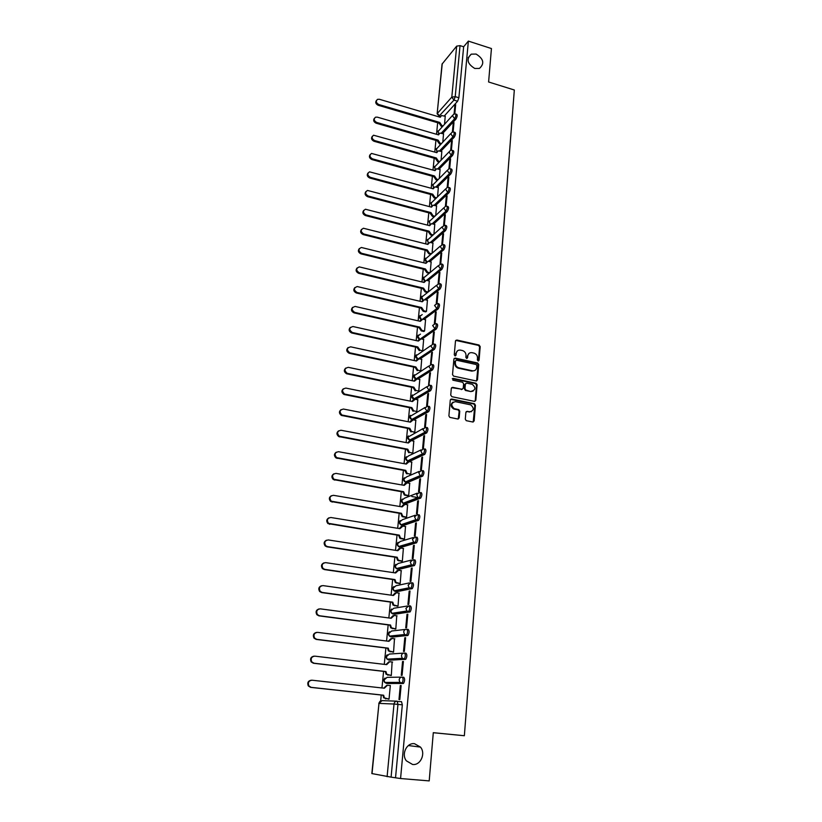 <?xml version="1.0" encoding="UTF-8"?>
<svg xmlns="http://www.w3.org/2000/svg" width="822" height="822" viewBox="0 0 822 822"><rect width="100%" height="100%" fill="white"/><g stroke="black" fill="none" stroke-linecap="round" stroke-linejoin="round"><path stroke-width="1.23" d="M478.147 360.971L479.082 360.262L480.192 346.586L479.082 345.035L456.837 340.02L455.48 341.027L454.268 354.785L455.059 355.895L456.015 355.176L456.179 353.388C456.642 350.922 458.09 349.843 460.526 350.131L462.498 350.562C464.82 351.395 465.992 353.059 466.012 355.566L465.858 357.344L466.649 358.443L467.595 357.724L467.749 355.947C468.201 353.491 469.629 352.402 472.054 352.689L474.006 353.121C476.318 353.943 477.49 355.607 477.51 358.104L477.366 359.882L478.147 360.971M478.373 360.992L479.606 346.956L478.486 345.394L455.717 340.4M455.326 355.905L456.179 353.388M466.896 358.464L467.749 355.947M414.473 743.684C406.715 742.523 401.105 754.236 406.356 760.823L412.613 764.491C420.556 765.59 425.96 753.527 420.494 747.106L414.473 743.684M476.082 54.057L471.253 54.149C466.084 59.05 467.266 63.828 474.787 68.473L479.401 68.442C484.764 63.613 483.665 58.814 476.082 54.057M465.303 419.148L466.218 420.659L472.794 422.005L474.16 420.915L475.435 405.246L474.469 403.715L451.668 399.009L450.281 400.078L448.894 415.86L449.809 417.381L457.792 419.004L459.179 417.915L459.755 411.164L458.82 409.644L454.196 408.626C450.651 405.133 451.052 402.811 455.398 401.67L470.79 404.876C474.386 408.318 474.027 410.64 469.711 411.832L467.235 411.329L465.869 412.408L465.303 419.148M479.082 345.035L478.486 345.394L479.082 345.035M468.365 41.1L491.443 48.549L488.607 81.984L514.325 89.999L464.358 735.731L433.297 732.679L429.197 780.9L400.571 778.526L468.365 41.1L463.639 46.772L460.032 45.621L455.224 96.647L453.95 100.12L438.743 116.447M476.144 380.935L477.49 379.898L478.733 364.557L477.664 363.005L455.254 358.084L453.888 359.122L452.532 374.555L453.549 376.106L476.144 380.935M477.099 384.788L475.835 400.293L474.479 401.362L451.874 396.687L450.723 395.094L451.309 388.395L452.686 387.337L461.872 389.268L463.238 388.21L463.618 383.802L462.601 382.261L452.84 380.175L453.097 378.356L476.082 383.258L477.099 384.788L476.503 385.117L475.239 400.602L475.835 400.293M397.581 701.505L401.506 701.649L402.328 704.844L397.951 704.382L391.087 777.15L371.842 773.564L378.973 703.385L372.027 773.625M437.664 122.735L436.523 134.294M435.927 140.387L434.776 152.091M434.17 158.225L432.999 170.082M432.393 176.237L431.211 188.248M430.594 194.444L429.403 206.599M428.786 212.826L427.574 225.146M426.957 231.403L425.724 243.887M425.108 250.176L423.854 262.824M423.238 269.143L421.974 281.956M421.347 288.317L420.063 301.294M419.436 307.685L418.141 320.837M417.504 327.259L416.189 340.585M415.552 347.038L414.226 360.55M413.589 367.044L412.233 380.72M411.596 387.254L410.229 401.115M409.582 407.681L408.195 421.737M407.548 428.344L406.14 442.585M405.482 449.223L404.064 463.659M403.407 470.338L401.958 484.97M401.3 491.679L399.841 506.516M399.173 513.267L397.694 528.31M397.026 535.091L395.516 550.339M394.848 557.172L393.327 572.626M392.649 579.489L391.097 595.169M390.419 602.074L388.857 617.959M388.169 624.905L386.576 641.026M385.888 648.013L384.285 664.351M383.586 671.379L381.953 687.952M381.254 695.022L380.678 700.858M433.286 732.721L464.358 735.731M400.571 778.526L391.087 777.15M463.639 46.772L458.882 97.756L457.607 101.229L444.301 115.974M442.257 63.643L437.129 113.868L442.061 64.085L456.662 46.145L460.032 45.621M453.107 131.962L453.991 122.57L453.199 123.423L453.888 123.629M442.822 142.021L443.531 133.811M451.391 150.22L452.295 140.624L451.504 141.456L452.192 141.651M441.085 160.064L441.815 151.567M449.665 168.664L450.579 158.872L449.788 159.674L450.487 159.869M439.318 178.302L440.078 169.496M447.908 187.303L448.853 177.295L448.052 178.076L448.761 178.271M437.54 196.715L438.332 187.611M446.141 206.147L447.096 195.924L446.305 196.684L447.014 196.869M435.742 215.333L436.564 205.901M444.353 225.177L445.329 214.748L444.538 215.477L445.247 215.662M433.924 234.147L434.776 224.396M442.544 244.422L443.551 233.767L442.75 234.465L443.459 234.65M432.095 253.145L432.968 243.076M440.726 263.862L441.743 252.991L440.941 253.669L441.661 253.844M430.235 272.349L431.139 261.951M438.876 283.518L439.914 272.421L439.112 273.068L439.842 273.243M428.365 291.759L429.3 281.021M437.006 303.38L438.075 292.057L437.273 292.673L438.003 292.848M426.474 311.363L427.43 300.287M435.126 323.447L436.205 311.908L435.403 312.494L436.143 312.668M423.916 331.482L421.265 330.886L419.056 327.608L419.723 327.125L421.933 330.403L424.573 330.999L425.549 319.768M433.112 343.73L434.324 331.965L433.523 332.53L434.252 332.705M422.662 350.819L423.649 339.455M431.036 364.238L432.423 352.258L431.612 352.792L432.351 352.957M418.059 370.249L417.227 370.64L415.161 367.372L415.819 366.941L417.895 370.208L420.73 370.814L421.717 359.348M428.899 384.984L430.492 372.767L429.68 373.27L430.43 373.424M416.086 390.491L415.12 390.82L413.178 387.583L413.846 387.172L415.788 390.419L418.778 391.046L419.775 379.456M427.738 393.974L426.608 406.017L427.419 405.565L428.55 393.502L427.738 393.974L428.488 394.128M414.093 410.959L412.993 411.216L411.175 408L411.843 407.62L413.661 410.836L416.805 411.503L417.802 399.78M425.765 414.905L424.625 427.091L425.436 426.669L426.577 414.463L425.765 414.905L426.526 415.059M414.031 432.516L414.802 432.208L415.819 420.33M423.772 436.071L422.611 448.391L423.433 448L424.584 435.66L423.772 436.071L424.532 436.225M412.017 453.384L412.788 453.117L413.805 441.106M421.758 457.484L420.587 469.937L421.398 469.578L422.58 457.104L421.758 457.484L422.529 457.618M409.973 474.489L410.743 474.253L411.76 462.098M419.723 479.123L418.542 491.731L419.354 491.402L420.535 478.784L419.723 479.123L420.494 479.267M407.907 495.83L408.678 495.625L409.705 483.336M417.658 501.019L416.466 513.76L417.278 513.473L418.48 500.711L417.658 501.019L418.439 501.153M405.821 517.408L406.592 517.233L407.62 504.8M415.583 523.162L414.37 536.047L415.182 535.8L416.394 522.884L415.583 523.162L416.364 523.285M403.705 539.232L404.486 539.088L405.503 526.512M413.466 545.561L412.243 558.6L413.065 558.385L414.288 545.325L413.466 545.561L414.257 545.685M401.578 561.292L402.348 561.179L403.366 548.459M411.339 568.218L410.096 581.401L410.918 581.226L412.161 568.012L411.339 568.218L412.13 568.331M399.42 583.61L400.191 583.528L401.198 570.663M409.181 591.131L407.928 604.478L408.75 604.334L410.003 590.977L409.181 591.131L409.983 591.244M397.232 606.174L398.012 606.133L398.999 593.114M407.003 614.322L405.729 627.823L406.551 627.72L407.825 614.198L407.003 614.322L407.804 614.424M395.022 629.005L395.803 628.994L396.759 615.822M404.794 637.78L403.51 651.435L404.332 651.384L405.616 637.697L404.794 637.78L405.595 637.882M392.793 652.093L393.563 652.123L394.478 638.786M402.554 661.515L401.259 675.335L402.081 675.324L403.386 661.474L402.554 661.515L403.366 661.607M390.532 675.458L391.313 675.52L392.115 662.018M400.293 685.538L398.978 699.522L399.811 699.553L401.126 685.538L400.293 685.538L401.115 685.63M388.241 699.09L389.022 699.193L390.347 685.507L389.587 685.497M402.338 677.133L403.777 677.297C404.958 678.787 404.876 680.811 403.551 683.37L387.974 683.534L386.474 683.37L385.816 682.445M404.64 653.069L406.027 653.243C407.209 654.672 407.126 656.675 405.78 659.234L390.245 660.179L388.755 660.004L388.087 659.09M406.921 629.292L408.246 629.467C409.438 630.844 409.346 632.817 407.989 635.396L392.484 637.091L390.337 636.023M409.171 605.793L410.445 605.968C411.637 607.294 411.545 609.256 410.168 611.835L394.704 614.26L392.556 613.222M412.613 582.747C413.805 584.021 413.713 585.963 412.325 588.542L396.892 591.686L394.766 590.689M414.761 559.792C415.963 561.025 415.86 562.936 414.452 565.526L399.06 569.369L396.944 568.423M416.877 537.105C418.079 538.287 417.977 540.177 416.548 542.787L401.208 547.308L399.102 546.414M418.973 514.675C420.186 515.815 420.073 517.685 418.634 520.295L403.335 525.484L401.239 524.662M421.049 492.501C422.261 493.59 422.138 495.45 420.689 498.07L405.431 503.907L403.366 503.156M423.094 470.585C424.306 471.623 424.183 473.462 422.724 476.092L407.507 482.565L405.462 481.898M425.118 448.904C426.341 449.901 426.207 451.72 424.727 454.361L409.551 461.45L407.548 460.875M427.121 427.471C428.344 428.426 428.211 430.235 426.71 432.886L411.586 440.571L409.623 440.089M429.105 406.284C430.327 407.188 430.183 408.976 428.673 411.637L413.63 419.898M431.057 385.323C432.29 386.196 432.146 387.963 430.615 390.635L415.778 399.369M432.999 364.598C434.232 365.42 434.078 367.177 432.536 369.869L417.884 379.055M434.91 344.089C436.143 344.88 435.989 346.627 434.437 349.319L419.95 358.967M436.081 323.632L436.821 323.806C438.044 324.577 437.879 326.303 436.328 328.995L421.984 339.085M437.972 303.554L438.722 303.729C439.914 304.479 439.739 306.195 438.198 308.877L423.988 319.409M439.842 283.693L440.592 283.878C441.763 284.607 441.589 286.313 440.058 288.984L425.96 299.948M441.691 264.037L442.452 264.232C443.592 264.941 443.407 266.636 441.897 269.297L427.902 280.682M443.52 244.596L444.291 244.792C445.411 245.49 445.216 247.165 443.716 249.826L429.824 261.622M445.329 225.362L446.099 225.557C447.199 226.245 447.004 227.91 445.524 230.561L431.714 242.747M447.127 206.322L447.898 206.528C448.966 207.206 448.771 208.86 447.302 211.501L433.574 224.077M448.894 187.488L449.675 187.704C450.723 188.361 450.518 190.005 449.069 192.636L435.424 205.603M450.651 168.849L451.442 169.065C452.46 169.712 452.254 171.346 450.805 173.976L437.242 187.313M452.388 150.405L453.179 150.632C454.176 151.258 453.96 152.892 452.532 155.502L439.04 169.198M454.104 132.147L454.905 132.383C455.881 133 455.655 134.613 454.237 137.223L440.808 151.279M455.799 114.073L456.611 114.32C457.556 114.926 457.33 116.539 455.933 119.128L442.565 133.534M454.802 113.888L455.665 104.702L454.874 105.576L455.563 105.781M444.548 124.163L445.226 116.241M454.874 105.576L454.083 113.991M395.557 777.52L402.328 704.844M453.199 123.423L452.388 132.065M451.504 141.456L450.662 150.323M449.788 159.674L448.925 168.767M448.052 178.076L447.178 187.406M446.305 196.684L445.401 206.23M444.538 215.477L443.613 225.259M442.75 234.465L441.804 244.483M440.941 253.669L439.976 263.913M439.112 273.068L438.126 283.559M437.273 292.673L436.256 303.41M435.403 312.494L434.365 323.488M433.523 332.53L432.464 343.781M431.612 352.792L430.533 364.3M429.68 373.27L428.581 385.035M469.136 353.296L467.163 356.306M457.535 350.758L455.604 353.748M476.596 380.946L478.147 364.906L477.079 363.355L454.155 358.443M476.894 365.605L476.154 364.516L456.467 360.211L455.511 360.93L455.347 362.821C455.347 365.266 456.467 366.92 458.707 367.794L472.434 370.784C474.859 371.051 476.298 369.951 476.739 367.485L476.894 365.605M474.674 370.568L471.849 371.123L458.131 368.143C455.891 367.27 454.772 365.615 454.782 363.17L454.946 361.29M474.911 401.362L475.239 400.602M462.344 389.268L451.627 387.665M476.503 385.117L475.486 383.576L452.275 378.675M471.345 391.251C475.702 390.008 476 387.696 472.26 384.316L466.721 383.124L465.365 384.172L464.995 388.58L465.982 390.121L470.759 391.57L473.092 391.118M465.673 383.453L465.365 384.172M470.759 391.57L465.396 390.44L464.409 388.898L464.779 384.501M471.376 411.719L466.218 411.617M453.035 402.133C450.364 404.373 450.559 406.643 453.621 408.935L454.782 408.801M458.224 419.015L459.169 411.473L458.234 409.942L454.196 409.109M473.195 422.015L474.839 405.554L473.873 404.023L450.62 399.317M442.318 126.588L441.209 126.259L439.123 123.156L439.78 122.437L441.866 125.54L442.976 125.869M445.308 116.272L441.486 115.542L440.284 117.258L379.384 99.277L377.524 99.359C375.613 101.188 376.034 102.914 378.778 104.517L439.78 122.437M439.123 123.156L378.182 105.278C375.705 103.973 375.13 102.349 376.476 100.407M439.842 117.135L440.479 116.436M440.695 144.271L439.482 143.922L437.376 140.983L438.044 140.11L440.14 143.223L441.352 143.573M443.613 133.842L439.852 133.102L438.558 134.88L377.308 117.145L375.541 117.197C373.507 119.026 373.887 120.772 376.692 122.447L438.044 140.11M437.386 140.809L376.106 123.187C373.599 121.862 373.034 120.228 374.411 118.265M438.105 134.746L438.773 134.007M439.061 162.14L437.746 161.77L435.629 158.81L436.297 157.958L438.403 161.091L439.729 161.461M441.897 151.587L438.198 150.847L436.811 152.676L373.548 135.219C371.369 137.038 371.719 138.815 374.596 140.552L436.297 157.958M435.639 158.636L374.01 141.271C371.472 139.946 370.907 138.291 372.325 136.308M436.348 152.543L437.057 151.741M437.427 180.193L435.989 179.792L433.872 176.648L434.53 175.98L436.646 179.134L438.085 179.525M440.171 169.517L436.544 168.777L435.054 170.647L371.544 153.437C369.222 155.245 369.53 157.043 372.469 158.852L434.53 175.98M433.872 176.648L371.883 159.55C369.325 158.214 368.759 156.54 370.208 154.526M434.571 170.514L435.321 169.671M435.773 198.421L434.211 197.999L432.074 195.02L432.742 194.198L434.879 197.362L436.441 197.783M438.414 187.632L434.869 186.882L433.276 188.813L369.52 171.839C367.054 173.627 367.321 175.456 370.332 177.336L432.742 194.198M432.084 194.845L369.736 178.014C367.146 176.668 366.591 174.983 368.081 172.939M432.783 188.68L433.574 187.765L432.896 184.334M434.119 216.844L432.423 216.402L430.266 213.401L430.944 212.6L433.081 215.785L434.787 216.227M436.657 205.932L433.194 205.181L431.478 207.154L367.496 190.437C364.855 192.194 365.081 194.054 368.164 196.016L430.944 212.6M430.286 213.227L367.568 196.674C364.947 195.317 364.403 193.612 365.934 191.547M430.975 207.021L431.807 206.055M432.454 235.462L430.615 234.989L428.447 231.979L429.125 231.198L431.273 234.393L433.122 234.866M434.869 224.416L431.499 223.676L429.659 225.69L365.461 209.24C362.646 210.956 362.81 212.836 365.965 214.902L429.125 231.198M428.468 231.794L365.379 215.539C362.728 214.162 362.194 212.436 363.766 210.34M429.146 225.557L430.019 224.529M430.79 254.265L428.786 253.762L426.608 250.741L427.286 249.98L429.444 253.197L431.458 253.7M433.06 243.096L429.793 242.367L427.83 244.422L363.416 228.249C360.406 229.903 360.529 231.814 363.756 233.982L427.286 249.98M426.618 250.556L363.17 234.589C360.478 233.212 359.954 231.455 361.577 229.338M427.306 244.288L428.221 243.199M429.115 273.274L426.937 272.74L424.738 269.698L425.426 268.958L427.594 272.195L429.783 272.729M431.242 261.971L428.077 261.252L425.971 263.348L361.361 247.473C358.156 249.056 358.217 250.987 361.516 253.268L425.426 268.958M424.758 269.524L360.93 253.854C358.207 252.457 357.683 250.679 359.368 248.532M425.436 263.215L426.413 262.054M427.44 292.488L425.066 291.923L422.878 288.676L423.546 288.142L425.724 291.389L428.108 291.954M429.403 281.042L426.341 280.343L424.101 282.47L359.286 266.903C355.885 268.404 355.875 270.356 359.255 272.75L423.546 288.142M422.878 288.676L358.669 273.325C355.905 271.897 355.402 270.109 357.138 267.931M423.556 282.336L424.573 281.114M425.765 311.898L423.176 311.302L420.967 308.229L421.645 307.531L423.844 310.788L426.433 311.394M427.543 300.318L424.594 299.64L422.21 301.797L357.2 286.549C353.594 287.967 353.522 289.93 356.974 292.457L421.645 307.531M420.977 308.045L356.388 293.002C353.583 291.553 353.09 289.734 354.888 287.536M421.655 301.664L422.734 300.369M425.662 319.789L422.837 319.152L420.289 321.33L355.094 306.431C351.282 307.736 351.138 309.709 354.662 312.37L419.723 327.125M419.056 327.608L354.077 312.884C351.23 311.425 350.747 309.575 352.628 307.346M419.723 321.197L420.874 319.83M419.312 350.665L419.98 350.213L419.312 350.665L417.103 347.583L417.782 346.925L419.98 350.213L422.662 350.799M423.762 339.476L421.049 338.87L418.357 341.068L352.967 326.529C348.949 327.711 348.733 329.704 352.319 332.499L417.782 346.925M417.124 347.387L351.734 332.992C348.857 331.502 348.384 329.632 350.336 327.372M417.782 340.935L418.994 339.486M421.84 359.368L419.169 358.793L416.405 361.012L350.665 346.833C346.658 347.891 346.35 349.884 349.761 352.802L415.819 366.941M415.161 367.372L349.175 353.275C346.411 351.662 346.031 349.782 348.025 347.614M415.819 360.889L417.103 359.358M419.898 379.476L417.216 378.921L414.432 381.182L348.292 367.342C344.326 368.328 343.956 370.321 347.172 373.322L413.846 387.172M413.178 387.583L346.586 373.763C343.945 372.037 343.647 370.147 345.702 368.081M413.836 381.059L415.192 379.445M417.936 399.811L415.233 399.256L412.428 401.568L345.877 388.087C341.983 389.001 341.541 390.995 344.562 394.057L411.843 407.62M411.175 408L343.976 394.468C341.459 392.639 341.253 390.738 343.36 388.775M411.832 401.444L413.271 399.749M412.079 431.653L410.846 431.827L409.12 428.848L409.808 428.293L411.514 431.478L414.802 432.177M422.292 433.626L423.053 433.235M424.378 432.557L424.327 433.091M415.942 420.35L413.23 419.816L410.414 422.169L343.452 409.048C339.599 409.911 339.096 411.894 341.931 415.007L409.808 428.293M409.14 428.652L341.346 415.398C338.952 413.466 338.839 411.565 340.996 409.685M409.808 422.056L411.329 420.268M410.044 452.573L408.678 452.665L407.075 449.726L407.763 449.192L409.356 452.336L412.788 453.076M413.939 441.126L411.216 440.613L408.37 443.007L340.986 430.255C337.205 431.057 336.63 433.03 339.281 436.194L407.763 449.192M407.096 449.521L338.695 436.554C336.424 434.53 336.404 432.619 338.623 430.831M407.763 442.894L409.377 441.013M407.989 473.719L406.5 473.719L405.01 470.831L405.698 470.328L407.167 473.421L410.743 474.212M411.914 462.128L409.171 461.625L406.304 464.07L338.5 451.699C334.78 452.449 334.143 454.422 336.609 457.618L405.698 470.328M405.02 470.626L336.023 457.946C333.876 455.82 333.948 453.919 336.229 452.213M405.688 463.957L407.404 461.985M408.072 495.861L404.301 495.008L402.934 491.967L403.602 491.69L404.969 494.741L408.688 495.584M409.859 483.367L407.096 482.874L404.219 485.37L335.982 473.39C332.314 474.089 331.626 476.051 333.927 479.277L403.602 491.69M418.203 497.608L411.822 496.509M402.934 491.967L333.342 479.575C331.307 477.356 331.461 475.445 333.814 473.842M403.592 485.257L405.421 483.192M405.996 517.439L402.081 516.545L400.817 513.545L401.485 513.298L402.759 516.298L406.602 517.192M407.794 504.831L405.01 504.359L402.112 506.897L333.444 495.317C329.828 495.985 329.088 497.937 331.225 501.184L401.485 513.298M400.817 513.545L330.639 501.451C328.718 499.139 328.964 497.228 331.379 495.717M401.475 506.794L403.417 504.636M403.91 539.263L399.841 538.307L398.67 535.358L399.348 535.143L400.52 538.102L404.486 539.037M405.698 526.542L402.893 526.09L399.975 528.68L330.865 517.5C327.31 518.137 326.519 520.079 328.502 523.337L399.348 535.143M398.67 535.358L327.916 523.573C326.098 521.169 326.437 519.257 328.944 517.829M399.338 528.577L401.403 526.316M401.794 561.323L397.591 560.316L396.512 557.419L397.18 557.234L398.269 560.142L402.359 561.128M403.571 548.5L400.756 548.058L397.817 550.699L328.266 539.941C324.762 540.547 323.919 542.479 325.759 545.746L327.495 546.609L397.18 557.234M396.512 557.419L326.909 546.815L325.183 545.952C323.457 543.445 323.889 541.534 326.478 540.208M397.18 550.596L399.369 548.243M399.667 583.641L395.32 582.582L394.313 579.736L394.992 579.582L395.999 582.438L400.201 583.476M401.434 570.694L398.598 570.273L395.639 572.965L325.635 562.638C322.173 563.224 321.299 565.146 323.005 568.423L324.854 569.389L394.992 579.582M394.313 579.736L324.269 569.554L322.419 568.598C320.796 565.988 321.32 564.067 324.002 562.854M394.992 572.872L397.324 570.427M397.519 606.215L393.029 605.095L392.104 602.3L392.772 602.187L393.707 604.982L398.012 606.081M399.266 593.155L396.41 592.754L393.43 595.488L322.974 585.603C319.553 586.168 318.638 588.09 320.22 591.367L322.183 592.436L392.772 602.187M392.104 602.3L321.597 592.57L319.635 591.511C318.104 588.788 318.731 586.867 321.505 585.757M392.782 595.405L395.259 592.857M395.361 629.046L390.717 627.874L389.864 625.131L390.542 625.039L391.395 627.792L395.803 628.943M397.067 615.863L394.2 615.483L391.2 618.278L320.272 608.845C316.902 609.39 315.946 611.301 317.415 614.589L319.47 615.75L390.542 625.039M389.864 625.131L318.895 615.853L316.84 614.692C315.391 611.845 316.11 609.934 318.998 608.938M390.542 618.185L393.173 615.555M393.224 652.154L388.385 650.911L387.594 648.219L388.272 648.168L389.063 650.87L393.574 652.062M394.848 638.838L391.96 638.468L388.94 641.324L317.549 632.354C314.21 632.878 313.223 634.789 314.59 638.078L316.737 639.331L388.272 648.168M387.594 648.219L316.151 639.403L314.004 638.149C312.658 635.18 313.47 633.269 316.47 632.406M388.282 641.242L391.067 638.519M391.138 675.53L386.032 674.225L385.302 671.574L385.98 671.564L386.71 674.215L391.313 675.458M392.608 662.08L389.7 661.731L386.659 664.638L314.785 656.141C311.487 656.665 310.469 658.566 311.733 661.854L313.973 663.21L385.98 671.564M385.302 671.574L313.388 663.241L311.158 661.895C309.894 658.792 310.808 656.881 313.912 656.162M385.991 664.556L388.95 661.751M389.022 699.173L383.658 697.806L382.99 695.207L383.658 695.227L384.336 697.827L389.032 699.121M390.337 685.589L387.409 685.26L384.347 688.22L312 680.205C308.723 680.729 307.675 682.63 308.856 685.928L311.168 687.356L383.658 695.227M382.99 695.207L310.582 687.356L308.281 685.918C307.099 682.692 308.116 680.78 311.333 680.205M383.679 688.148L386.874 685.26M478.496 360.611L479.082 360.262M455.45 355.536L456.015 355.176M467.009 358.084L467.595 357.724M387.1 776.687L394.015 704.033L378.973 703.385L382.025 700.632L396.779 701.166M457.607 101.229L453.95 100.12L451.802 97.119L456.662 46.145M440.243 116.611L437.335 113.457L451.802 97.119L455.224 96.647L458.882 97.756M403.201 683.514L386.474 683.37L384.768 682.445L384.038 680.051L387.059 677.349L401.588 677.133M405.452 659.388L388.755 660.004L387.121 659.141L386.34 656.696L389.33 654.055L403.561 653.12M407.681 635.54L391.005 636.896L389.453 636.115L388.601 633.618L391.58 631.019L405.513 629.405M409.88 611.969L393.235 614.065L391.765 613.346L390.851 610.787L393.8 608.249L407.465 606.009M412.058 588.675L395.433 591.48L394.057 590.833L393.06 588.233L395.999 585.737L409.418 582.89M414.206 565.659L412.716 565.433L397.612 569.153L396.327 568.577L395.259 565.916L398.167 563.471L411.37 560.059M416.333 542.9L414.853 542.664L399.769 547.082L398.588 546.568L397.427 543.856L400.314 541.462L413.312 537.506M418.439 520.408L416.97 520.162L401.896 525.248L400.817 524.806L399.564 522.042L402.441 519.689L415.264 515.219M420.515 498.163L419.056 497.916L404.003 503.66L403.037 503.29L401.681 500.475L404.537 498.163L417.206 493.179M422.57 476.174L421.121 475.917L406.089 482.309L405.236 482L403.777 479.134L406.623 476.873L419.158 471.407M424.604 454.443L423.155 454.176L408.144 461.193L407.414 460.947L405.852 458.029L408.678 455.82L421.1 449.87M426.608 432.947L425.18 432.67L409.582 440.109L407.907 437.16L423.042 428.57M428.591 411.688L427.173 411.411L411.658 419.477M412.87 419.775L411.73 419.508L409.931 416.518L424.984 407.507M430.564 390.676L429.146 390.378L413.641 399.05M414.36 399.235L411.935 396.091L426.916 386.669M432.506 369.89L431.098 369.581L416.312 378.901M416.055 378.963L413.928 375.88L428.837 366.057M434.427 349.329L433.019 349.021L418.47 358.741M417.812 358.895L415.891 355.895L430.749 345.661M436.328 328.995L434.93 328.677L420.566 338.828M438.198 308.877L436.821 308.558L422.6 319.131M440.058 288.984L438.691 288.656L424.594 299.64M441.897 269.297L440.53 268.969L426.556 280.364M443.716 249.826L442.359 249.487L428.488 261.293M445.524 230.561L444.168 230.211L430.389 242.418M447.302 211.501L445.956 211.141L432.269 223.738M449.069 192.636L447.733 192.276L434.119 205.253M450.805 173.976L449.48 173.606L435.937 186.954M452.532 155.502L451.216 155.132L437.746 168.839M454.237 137.223L452.932 136.842L439.534 150.909M455.933 119.128L454.628 118.748L441.291 133.164M455.306 113.929C456.251 114.535 456.025 116.149 454.628 118.748L452.47 115.738L453.744 114.124L455.306 113.929M438.845 133.873L437.921 131.623L452.521 115.45M453.59 131.993C454.566 132.619 454.34 134.233 452.932 136.842L450.764 133.822L452.121 132.157L453.59 131.993M451.864 150.251C452.86 150.888 452.645 152.512 451.216 155.132L449.038 152.091L450.497 150.375L451.864 150.251M450.117 168.695C451.134 169.342 450.918 170.976 449.48 173.606L447.291 170.555L448.863 168.787L450.117 168.695M448.35 187.334C449.387 187.991 449.182 189.635 447.733 192.276L445.534 189.214L447.209 187.406L448.35 187.334M446.562 206.168C447.63 206.846 447.425 208.5 445.956 211.141L443.746 208.058L445.555 206.209L446.562 206.168M444.753 225.207C445.843 225.896 445.647 227.56 444.168 230.211L441.948 227.119L444.753 225.207M442.935 244.442C444.044 245.141 443.859 246.826 442.359 249.487L440.13 246.374L442.935 244.442M441.085 263.893C442.226 264.602 442.041 266.297 440.53 268.969L438.29 265.835L441.085 263.893M439.225 283.539C440.387 284.268 440.212 285.974 438.691 288.656L436.431 285.511L439.225 283.539M437.335 303.41C438.527 304.161 438.352 305.876 436.821 308.558L434.55 305.404L437.335 303.41M435.434 323.488C436.646 324.258 436.482 325.985 434.93 328.677L432.649 325.512L435.434 323.488M433.513 343.781C434.746 344.572 434.591 346.309 433.04 349.011L430.728 345.836L433.513 343.781M431.591 364.29C432.824 365.122 432.67 366.879 431.129 369.561L428.786 366.386L431.591 364.29M429.649 385.025C430.872 385.898 430.728 387.665 429.197 390.347L426.824 387.162L429.649 385.025M427.676 405.996C428.899 406.9 428.755 408.688 427.255 411.36L424.83 408.174L427.676 405.996M425.693 427.193C426.906 428.149 426.772 429.957 425.282 432.608L422.827 429.423L425.693 427.193M423.679 448.637C424.892 449.634 424.758 451.453 423.279 454.093L422.405 453.908L420.792 450.908L423.679 448.637M421.645 470.318C422.857 471.366 422.734 473.195 421.265 475.835L420.237 475.589L418.737 472.64L421.645 470.318M419.59 492.255C420.792 493.334 420.679 495.193 419.23 497.813L418.059 497.526L416.662 494.618L419.59 492.255M417.504 514.428C418.706 515.569 418.593 517.439 417.165 520.049L415.86 519.699L414.565 516.853L417.504 514.428M415.398 536.869C416.6 538.05 416.487 539.941 415.069 542.551L413.641 542.14L412.439 539.335L415.398 536.869M413.271 559.566C414.463 560.799 414.36 562.71 412.963 565.31L411.401 564.827L410.281 562.084L413.271 559.566M411.113 582.531C412.305 583.805 412.212 585.737 410.825 588.326L409.14 587.792L408.113 585.1L411.113 582.531M408.935 605.763C410.127 607.088 410.034 609.04 408.657 611.63L406.859 611.023L405.904 608.383L408.935 605.763M406.726 629.272C407.918 630.649 407.825 632.621 406.469 635.201L404.568 634.522L403.684 631.943C404.023 630.125 405.041 629.231 406.726 629.272M404.496 653.058C405.678 654.487 405.595 656.49 404.249 659.049L402.246 658.319L401.424 655.792C401.773 653.942 402.801 653.038 404.496 653.058M402.235 677.123C403.417 678.612 403.335 680.637 402.009 683.195L399.903 682.394L399.143 679.917C399.492 678.047 400.53 677.123 402.235 677.123M437.16 151.577L436.184 149.275L450.805 133.554M435.455 169.466L434.437 167.102L449.079 151.844M433.739 187.529L432.67 185.125L447.332 170.318M432.012 205.788L430.882 203.322L445.565 188.998M430.266 224.231L429.074 221.704L443.777 207.863M428.509 242.87L427.245 240.281L441.969 226.934M426.752 261.704L425.406 259.053L440.15 246.21M424.974 280.734L423.536 278.011L438.301 265.691M423.186 299.968L421.655 297.174L436.441 285.378M421.398 319.398L419.754 316.542L422.21 314.569M419.6 339.044L417.833 336.116L420.443 334.122M397.139 701.187L397.951 704.382L394.015 704.033C394.365 702.142 395.413 701.187 397.139 701.187M456.272 340.39L456.837 340.02M479.606 346.956L480.192 346.586M454.679 358.443L455.254 358.084M477.017 363.345L477.613 362.995M478.147 364.906L478.733 364.557M476.894 380.226L477.49 379.898M454.782 363.17L455.347 362.821M458.419 368.215L458.995 367.866M471.849 371.123L472.434 370.784M452.121 387.665L452.686 387.337M461.296 389.587L461.872 389.268M452.521 378.695L453.097 378.356M475.363 383.545L475.959 383.216M464.409 388.898L464.995 388.58M465.55 390.481L466.136 390.162M466.639 411.627L467.235 411.329M469.115 412.13L469.711 411.832M458.018 409.88L458.604 409.582M459.169 411.473L459.755 411.164M458.594 418.213L459.179 417.915M451.093 399.328L451.668 399.009M473.698 403.972L474.294 403.674M474.839 405.554L475.435 405.246M473.564 421.213L474.16 420.915M439.102 123.331L439.76 122.612M441.209 126.259L441.866 125.54M378.182 105.278L378.778 104.517M437.376 140.983L438.034 140.274M439.482 143.922L440.14 143.223M376.106 123.187L376.692 122.447M435.629 158.81L436.277 158.122M437.746 161.77L438.403 161.091M374.01 141.271L374.596 140.552M433.862 176.822L434.509 176.155M435.989 179.792L436.646 179.134M371.883 159.55L372.469 158.852M432.074 195.02L432.732 194.372M434.211 197.999L434.879 197.362M369.736 178.014L370.332 177.336M430.266 213.401L430.923 212.775M432.423 216.402L433.081 215.785M367.568 196.674L368.164 196.016M428.447 231.979L429.105 231.372M430.615 234.989L431.273 234.393M365.379 215.539L365.965 214.902M426.608 250.741L427.265 250.165M428.786 253.762L429.444 253.197M363.17 234.589L363.756 233.982M424.738 269.698L425.406 269.143M426.937 272.74L427.594 272.195M360.93 253.854L361.516 253.268M422.857 288.861L423.525 288.327M425.066 291.923L425.724 291.389M358.669 273.325L359.255 272.75M420.967 308.229L421.624 307.716M423.176 311.302L423.844 310.788M356.388 293.002L356.974 292.457M419.045 327.803L419.703 327.31M421.265 330.886L421.933 330.403M354.077 312.884L354.662 312.37M417.103 347.583L417.761 347.12M415.141 367.568L415.809 367.136M349.381 353.326L349.967 352.854M413.158 387.779L413.826 387.368M346.997 373.876L347.583 373.435M411.154 408.205L411.822 407.815M344.582 394.652L345.168 394.241M409.12 428.848L409.798 428.488M342.137 415.665L342.723 415.285M407.075 449.726L407.743 449.398M339.671 436.914L340.257 436.554M405.01 470.831L405.678 470.533M337.174 458.399L337.76 458.07M402.914 492.173L403.581 491.895M405.236 495.368L405.914 495.101M334.657 480.12L335.242 479.832M400.797 513.75L401.465 513.503M403.129 516.966L403.808 516.73M332.098 502.098L332.684 501.831M398.649 535.564L399.328 535.358M401.002 538.8L401.681 538.595M329.519 524.333L330.105 524.097M396.481 557.635L397.16 557.45M398.855 560.881L399.533 560.707M326.909 546.815L327.495 546.609M394.293 579.952L394.971 579.798M396.677 583.209L397.355 583.065M395.094 572.883L395.659 572.749M324.269 569.554L324.854 569.389M392.084 602.526L392.752 602.403M394.478 605.804L395.156 605.691M392.793 595.405L393.45 595.272M321.597 592.57L322.183 592.436M389.844 625.347L390.512 625.265M392.248 628.645L392.926 628.563M390.542 618.154L391.221 618.052M318.895 615.853L319.47 615.75M387.573 648.445L388.251 648.394M389.998 651.754L390.676 651.712M388.292 641.16L388.96 641.098M316.151 639.403L316.737 639.331M385.282 671.8L385.96 671.79M387.717 675.129L388.395 675.119M386.001 664.433L386.679 664.412M313.388 663.241L313.973 663.21M382.96 695.443L383.638 695.453M385.415 698.782L386.093 698.803M383.699 687.983L384.367 687.993M310.582 687.356L311.168 687.356M468.129 57.797L471.253 54.149M438.126 130.904L438.578 134.15M434.437 349.319L432.947 349.001L418.367 358.752M432.536 369.869L430.882 369.53L415.963 378.932C413.785 378.11 413.23 376.723 414.309 374.77M430.615 390.635L428.796 390.286L413.856 399.112C411.75 398.218 411.247 396.831 412.346 394.93M428.673 411.637L426.68 411.257L411.73 419.508C409.705 418.542 409.243 417.144 410.363 415.316M426.71 432.886L424.553 432.464L409.582 440.109C407.63 439.092 407.229 437.694 408.359 435.907M424.727 454.361L422.405 453.908L407.414 460.947C405.544 459.868 405.184 458.46 406.345 456.734M422.724 476.092L420.237 475.589L405.236 482C403.438 480.87 403.129 479.462 404.301 477.777M420.689 498.07L418.059 497.526L403.037 503.29C401.311 502.108 401.044 500.701 402.235 499.057M418.634 520.295L415.86 519.699L400.817 524.806C399.153 523.583 398.937 522.165 400.16 520.573M416.548 542.787L413.641 542.14L398.588 546.568C396.985 545.294 396.81 543.876 398.053 542.325M414.452 565.526L411.401 564.827L396.327 568.577C394.796 567.262 394.663 565.834 395.927 564.313M412.325 588.542L409.14 587.792L394.057 590.833C392.577 589.466 392.484 588.038 393.789 586.548M410.168 611.835L406.859 611.023L391.765 613.346C390.337 611.938 390.296 610.499 391.621 609.04M407.989 635.396L404.568 634.522L389.453 636.115C388.076 634.656 388.066 633.217 389.443 631.779M405.78 659.234L402.246 658.319L387.121 659.141C385.785 657.641 385.826 656.182 387.244 654.785M403.551 683.37L399.903 682.394L384.768 682.445C383.473 680.893 383.555 679.424 385.015 678.047M436.4 148.535L436.903 151.844M434.663 166.352L435.228 169.722M431.118 202.51L431.827 206.024M429.331 220.871L430.091 224.437M427.512 239.418L428.344 243.045M425.683 258.159C424.83 259.629 425.138 260.862 426.587 261.848M423.833 277.086C422.95 278.617 423.279 279.881 424.82 280.857M421.974 296.218C421.049 297.811 421.409 299.095 423.053 300.061M420.083 315.545C419.128 317.22 419.528 318.525 421.285 319.47M418.182 335.088C417.186 336.835 417.627 338.171 419.518 339.085M416.251 354.827C415.213 356.686 415.716 358.043 417.771 358.916M440.037 116.827L437.129 113.868M380.021 701.289L378.788 703.385M408.38 745.544L420.494 747.106M477.079 363.355L477.664 363.005M458.131 368.143L458.707 367.794M465.396 390.44L465.982 390.121M475.486 383.576L476.082 383.258M453.621 408.935L454.196 408.626M458.234 409.942L458.82 409.644M473.873 404.023L474.469 403.715M417.227 370.64L417.895 370.208M349.175 353.275L349.761 352.802M415.12 390.82L415.788 390.419M346.586 373.763L347.172 373.322M412.993 411.216L413.661 410.836M343.976 394.468L344.562 394.057M410.846 431.827L411.514 431.478M341.346 415.398L341.931 415.007M408.678 452.665L409.356 452.336M338.695 436.554L339.281 436.194M406.5 473.719L407.167 473.421M336.023 457.946L336.609 457.618M404.301 495.008L404.969 494.741M333.342 479.575L333.927 479.277M402.081 516.545L402.759 516.298M330.639 501.451L331.225 501.184M399.841 538.307L400.52 538.102M327.916 523.573L328.502 523.337M397.591 560.316L398.269 560.142M325.183 545.952L325.759 545.746M395.32 582.582L395.999 582.438M322.419 568.598L323.005 568.423M393.029 605.095L393.707 604.982M319.635 591.511L320.22 591.367M390.717 627.874L391.395 627.792M316.84 614.692L317.415 614.589M388.385 650.911L389.063 650.87M314.004 638.149L314.59 638.078M386.032 674.225L386.71 674.215M311.158 661.895L311.733 661.854M383.658 697.806L384.336 697.827M308.281 685.918L308.856 685.928"/></g></svg>
